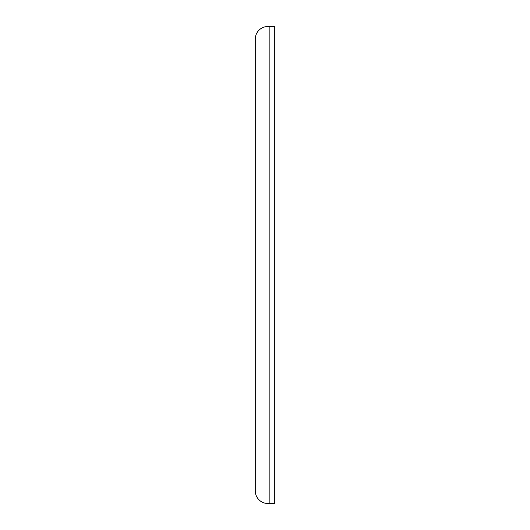 <?xml version="1.0" encoding="UTF-8"?>
<svg xmlns="http://www.w3.org/2000/svg" width="530" height="530" viewBox="0 0 530 530"><rect width="100%" height="100%" fill="white"/><g stroke="black" fill="none" stroke-linecap="round" stroke-linejoin="round"><path stroke-width="0.79" d="M267.922 26.5L274.732 26.5L274.732 503.5L267.922 503.5L269.869 503.5L269.869 26.5L267.922 26.5A12.654 12.654 0 0 0 255.268 39.154L255.268 490.846A12.654 12.654 0 0 0 267.922 503.5M255.268 39.154L255.268 490.846"/></g></svg>
